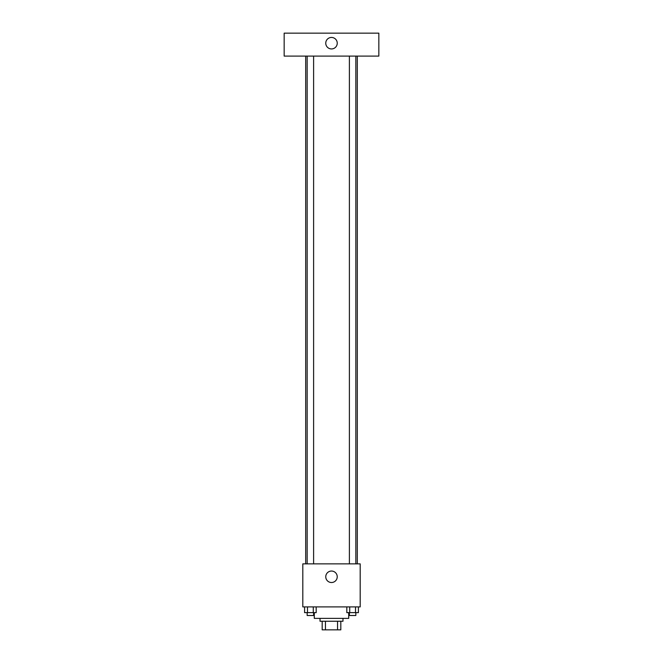 <?xml version="1.0" encoding="UTF-8"?>
<svg xmlns="http://www.w3.org/2000/svg" width="663" height="663" viewBox="0 0 663 663"><rect width="100%" height="100%" fill="white"/><g stroke="black" fill="none" stroke-linecap="round" stroke-linejoin="round"><path stroke-width="0.99" d="M337.542 621.248L337.542 629.85L322.177 629.85L322.177 621.248M337.542 629.85L340.823 629.85L340.823 621.248L340.823 629.85M342.978 618.372L342.978 621.248L320.022 621.248L320.022 618.372M325.458 621.248L325.458 629.85M314.287 612.637L314.287 618.372L348.713 618.372L348.713 612.637M360.191 606.902L302.809 606.902L302.809 563.865L360.191 563.865L360.191 606.902M337.235 576.777A5.735 5.735 0 0 1 328.633 581.749A5.735 5.735 0 0 1 328.633 571.813A5.735 5.735 0 0 1 337.235 576.777M357.316 56.098L357.316 563.865M349.393 563.865L349.393 56.098M313.607 56.098L313.607 563.865M378.838 56.098L284.162 56.098L284.162 33.15L378.838 33.15L378.838 56.098M331.5 37.451A5.735 5.735 0 0 1 336.472 46.062A5.735 5.735 0 0 1 326.527 46.062A5.735 5.735 0 0 1 331.5 37.451M358.41 606.902L358.41 612.637L346.815 612.637L346.815 606.902M355.509 606.902L355.509 612.637M349.716 606.902L349.716 612.637M355.84 612.637L355.84 615.504L349.393 615.504L349.393 612.637M316.185 606.902L316.185 612.637L304.59 612.637L304.59 606.902M313.284 606.902L313.284 612.637M307.491 606.902L307.491 612.637M313.607 612.637L313.607 615.504L307.16 615.504L307.16 612.637M305.684 56.098L305.684 563.865M355.84 563.865L355.84 56.098M307.16 56.098L307.16 563.865"/></g></svg>

